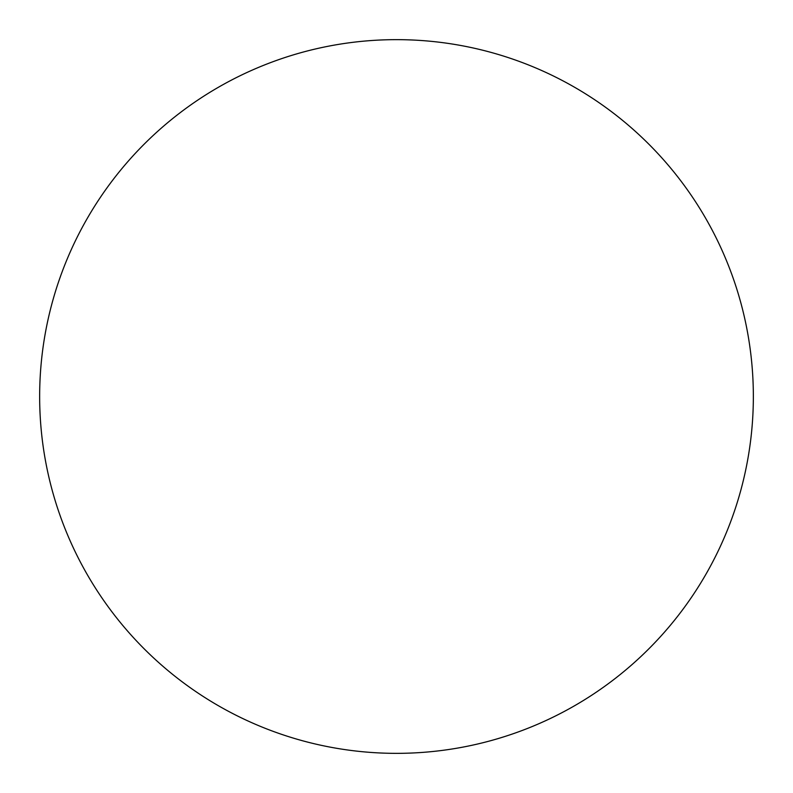 <?xml version="1.0" encoding="UTF-8"?>
<svg xmlns="http://www.w3.org/2000/svg" width="793" height="793" viewBox="0 0 793 793"><rect width="100%" height="100%" fill="white"/><g stroke="black" fill="none" stroke-linecap="round" stroke-linejoin="round"><path stroke-width="1.19" d="M574.925 87.458A356.85 356.85 0 0 0 39.65 396.5A356.85 356.85 0 0 0 574.925 705.542A356.85 356.85 0 0 0 574.925 87.458"/></g></svg>
